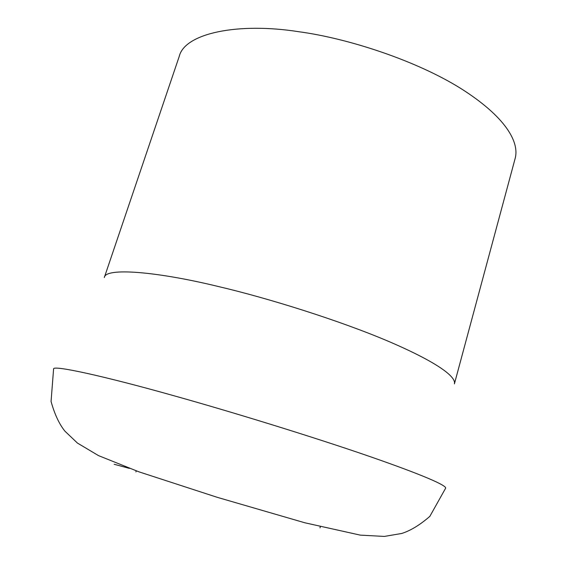 <?xml version="1.0" encoding="UTF-8"?>
<svg xmlns="http://www.w3.org/2000/svg" width="567" height="567" viewBox="0 0 567 567"><rect width="100%" height="100%" fill="white"/><g stroke="black" fill="none" stroke-linecap="round" stroke-linejoin="round"><path stroke-width="0.85" d="M515.141 158.491C519.698 141.991 505.403 116.724 460.999 88.594C416.554 60.726 348.372 38.379 298.922 31.745C238.147 22.141 184.686 33.162 179.229 56.431L104.307 277.539C105.157 267.397 155.861 271.302 218.054 286.448C268.404 298.192 340.37 320.759 389.288 341.688C438.213 362.731 456.371 377.041 454.401 383.902L515.141 158.491M445.655 488.144C446.576 485.607 424.754 475.55 368.309 456.01C311.893 436.519 230.188 411.436 174.253 395.844C105.37 376.396 52.199 364.659 53.581 369.025L51.065 401.464C54.581 414.158 59.195 424.052 64.907 431.154L77.438 443.068L98.488 455.606L138.88 471.815L217.381 497.365L304.848 522.781L360.286 535.128L384.327 536.425L401.734 533.462C410.621 530.627 419.991 524.929 429.843 516.36L445.655 488.144M114.158 464.274L129.368 468.377M319.994 527.863L320.298 526.793M135.917 471.935L136.257 470.879"/></g></svg>
